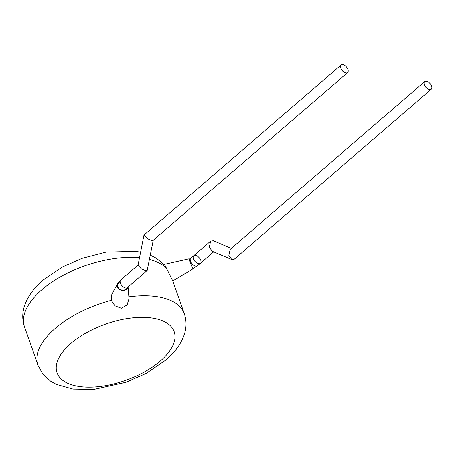 <?xml version="1.0" encoding="UTF-8"?>
<svg xmlns="http://www.w3.org/2000/svg" width="454" height="454" viewBox="0 0 454 454"><rect width="100%" height="100%" fill="white"/><g stroke="black" fill="none" stroke-linecap="round" stroke-linejoin="round"><path stroke-width="0.68" d="M231.353 248.361L213.301 240.722L210.667 241.131L209.368 247.101L212.251 251.221L231.744 259.478L228.861 255.352L230.161 249.388L424.717 81.567A5.039 2.786 49.2 0 0 425.001 85.959A5.039 2.786 49.2 0 0 429.473 89.546A5.039 2.786 49.2 0 0 431.3 89.2A5.039 2.786 49.2 0 0 431.016 84.807A5.039 2.786 49.2 0 0 426.539 81.215A5.039 2.786 49.2 0 0 424.717 81.567M198.585 263.643A5.039 2.786 49.2 0 0 200.407 263.297A5.039 2.786 49.2 0 1 196.758 262.849A5.039 2.786 49.2 0 1 193.495 258.757A5.039 2.786 49.2 0 1 193.824 255.664A5.039 2.786 49.2 0 0 194.108 260.057A5.039 2.786 49.2 0 0 198.585 263.643M431.3 89.2L234.377 259.064L231.744 259.478M197.473 265.828A5.039 2.786 49.2 0 1 193.818 265.38A5.039 2.786 49.2 0 1 190.555 261.288A5.039 2.786 49.2 0 1 190.89 258.195L189.329 259.081A5.039 0.363 68.3 0 0 189.993 261.618A5.039 0.363 68.3 0 0 193.052 268.45L197.473 265.828L213.698 251.834M127.285 287.711L127.381 287.632A5.039 2.786 49.2 0 1 125.554 287.984A5.039 2.786 49.2 0 1 120.463 283.097A5.039 2.786 49.2 0 1 120.798 279.999L117.728 284.817A5.039 4.234 12.2 0 0 117.87 286.837A5.039 4.234 12.2 0 0 122.506 290.134A5.039 4.234 12.2 0 0 127.347 287.66M200.742 260.199A5.039 2.786 49.2 0 0 197.479 256.107A5.039 2.786 49.2 0 0 193.824 255.664L210.667 241.131M189.46 259.024A5.425 0.392 68.3 0 0 189.187 258.718A5.425 0.392 68.3 0 0 189.903 261.453A5.425 0.392 68.3 0 0 193.2 268.808A5.425 0.392 68.3 0 0 193.183 268.393M164.989 265.408L172.702 280.964L193.2 268.808M118.585 282.621A5.425 4.563 12.2 0 0 117.751 283.676A5.425 4.563 12.2 0 0 117.501 286.911A5.425 4.563 12.2 0 0 122.892 290.481A5.425 4.563 12.2 0 0 127.932 287.161M128.124 286.99L129.061 298.704L127.16 304.935L121.394 308.243L115.066 305.803L111.139 300.361L111.627 294.748L117.751 283.676M347.662 72.549A5.039 2.786 49.2 0 0 347.378 68.157A5.039 2.786 49.2 0 0 342.906 64.564A5.039 2.786 49.2 0 0 341.079 64.916A5.039 2.786 49.2 0 0 341.363 69.309A5.039 2.786 49.2 0 0 345.84 72.895A5.039 2.786 49.2 0 0 347.662 72.549L153.112 240.37L151.557 240.489L147.249 238.594L143.992 235.064L138.039 265.267L141.296 268.796L145.603 270.692L147.158 270.573L153.242 240.257M143.992 235.064L341.079 64.916M139.526 257.73A77.543 37.359 160.6 0 0 41.802 289.862A77.543 37.359 160.6 0 0 24.414 326.721C22.172 320.008 22.133 313.203 24.3 306.302C27.478 296.757 33.653 288.108 42.824 280.339L62.294 267.077L82.055 258.298L105.981 252.078L135.905 251.334L140.621 252.169M71.006 343.355A62.033 29.885 160.6 0 0 76.465 386.002A62.033 29.885 160.6 0 0 160.217 361.117A62.033 29.885 160.6 0 0 154.763 318.47A62.033 29.885 160.6 0 0 71.006 343.355M24.414 326.721L37.96 365.175A77.543 37.359 -19.4 0 1 55.343 328.316A77.543 37.359 -19.4 0 1 111.139 300.361M166.737 268.677A77.543 37.359 160.6 0 0 149.468 259.421M128.913 296.831A77.543 37.359 -19.4 0 1 184.239 313.663L172.724 280.958M190.89 258.195L193.824 255.664M37.96 365.175L42.977 374.153L50.661 381.161L56.324 384.356L72.998 389.078L93.694 389.436L126.019 382.291L146.052 373.472L165.835 360.039C174.977 352.298 181.146 343.672 184.33 334.161C186.526 327.238 186.492 320.399 184.239 313.663M127.381 287.632L147.158 270.573M120.798 279.999L138.073 265.096M150.314 255.131L156.324 258.15L164.995 265.403M189.187 258.718L164.059 264.359"/></g></svg>
